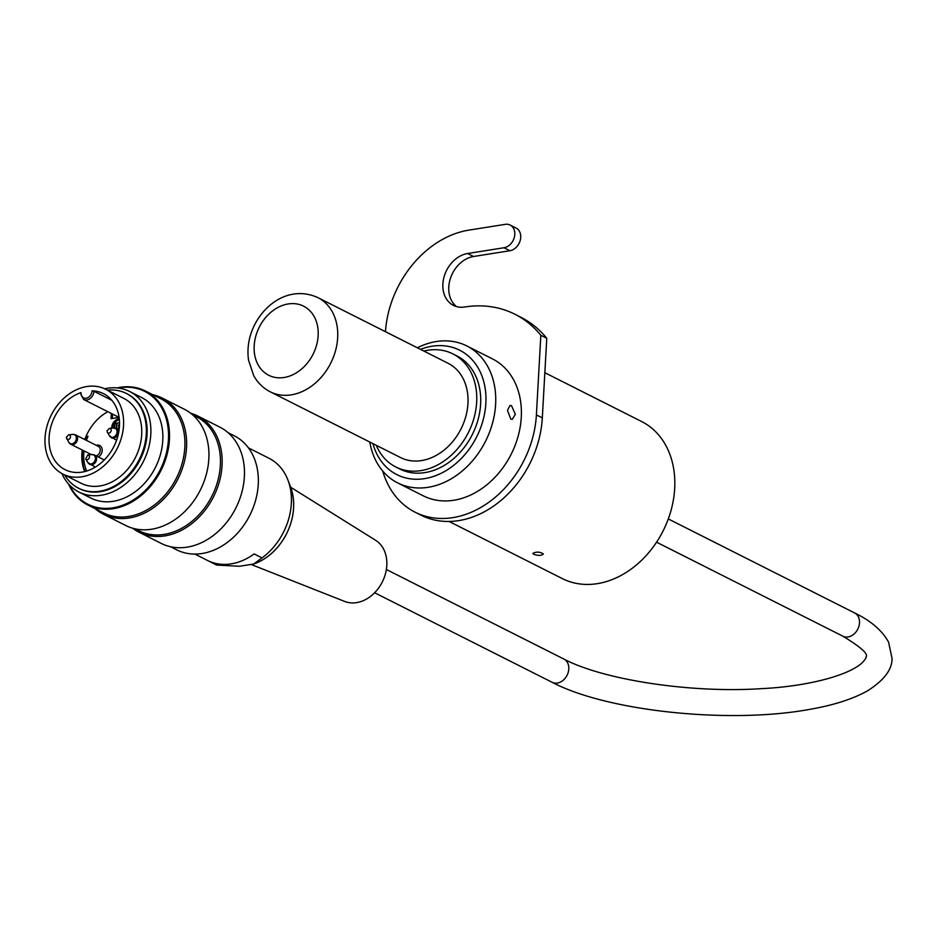 <?xml version="1.0" encoding="UTF-8"?>
<svg xmlns="http://www.w3.org/2000/svg" width="939" height="939" viewBox="0 0 939 939"><rect width="100%" height="100%" fill="white"/><g stroke="black" fill="none" stroke-linecap="round" stroke-linejoin="round"><path stroke-width="1.41" d="M85.484 439.898A43.288 33.675 116.8 0 1 86.505 437.269L85.813 436.917M84.381 469.958A43.288 33.675 116.8 0 1 82.89 450.333M111.788 400.284L93.982 391.293A8.099 6.291 116.8 0 1 83.653 399.509L116.812 416.247A8.099 6.291 -63.2 0 0 119.007 416.775M112.539 414.087L112.293 418.477M107.844 411.716A42.584 33.123 -63.2 0 0 85.954 436.576L88.043 436.236A40.295 31.351 -63.2 0 0 86.4 440.368M83.982 450.896A40.295 31.351 -63.2 0 0 86.177 469.676L84.087 470.005A42.584 33.123 -63.2 0 0 84.698 471.589M111.354 413.489L111.072 418.665L119.1 417.397M98.395 456.988A6.655 5.176 -63.2 0 0 102.093 448.936A6.655 5.176 -63.2 0 0 96.224 445.321M111.718 428.114A7.923 6.162 116.8 0 1 118.69 418.947A7.923 6.162 116.8 0 1 119.288 418.888M85.954 436.576A42.584 33.123 -63.2 0 0 84.792 439.558M82.233 450.004A42.584 33.123 -63.2 0 0 84.087 470.005M86.505 437.269L87.667 437.081M92.034 390.847A6.69 5.2 -63.2 0 1 86.153 398.242A6.69 5.2 -63.2 0 1 81 392.596L80.613 393.418L81 392.596A42.584 33.123 -63.2 0 0 50.049 430.05A42.584 33.123 -63.2 0 0 65.108 469.688A42.584 33.123 -63.2 0 0 113.854 446.588A42.584 33.123 -63.2 0 0 103.466 393.652A42.584 33.123 -63.2 0 0 92.034 390.847L93.982 391.293M105.684 389.262L123.842 398.418A47.502 36.961 116.8 0 1 139.782 446.225A47.502 36.961 116.8 0 1 99.921 485.968A47.502 36.961 116.8 0 1 81.047 483.245L62.89 474.089A47.502 36.961 -63.2 0 0 117.281 448.326A47.502 36.961 -63.2 0 0 105.684 389.262A47.502 36.961 -63.2 0 0 86.811 386.539A47.502 36.961 -63.2 0 0 46.95 426.283A47.502 36.961 -63.2 0 0 62.89 474.089M96.212 455.885A5.247 4.085 -63.2 0 0 100.109 451.295A5.247 4.085 -63.2 0 0 98.278 446.354L75.59 434.91A5.247 4.085 116.8 0 1 77.35 440.18A5.247 4.085 116.8 0 1 72.949 444.57A5.247 4.085 116.8 0 1 70.859 444.276A5.247 4.085 116.8 0 1 69.756 443.361M119.37 419.651A7.923 6.162 -63.2 0 0 112.915 427.984M116.319 428.466L116.612 423.149L114.863 423.43L114.617 427.938M119.499 425.214L118.819 428.97L117.668 429.146M119.511 424.745L118.643 424.886L119.347 425.238M118.643 424.886L118.83 428.759M118.443 428.56L116.976 428.794M116.706 428.665L117.011 423.16L119.523 422.761M194.878 554.08L215.418 564.445A59.474 46.269 -63.2 0 0 216.768 565.09L239.527 566.264L253.694 564.01L262.028 557.907L254.14 553.928A59.474 46.269 116.8 0 1 208.869 561.111L216.768 565.09M262.028 557.907A59.474 46.269 -63.2 0 0 287.921 480.029A59.474 46.269 -63.2 0 0 268.988 458.255L248.448 447.891M290.527 486.825C296.02 502.611 294.33 518.997 285.433 535.981C277.533 549.855 266.958 559.198 253.718 564.01L253.694 564.01A53.476 41.598 -63.2 0 0 290.527 486.825L287.921 480.029M251.441 564.597L344.66 601.429A34.356 26.726 -63.2 0 0 356.585 602.627A34.356 26.726 -63.2 0 0 385.084 575.032A34.356 26.726 -63.2 0 0 375.541 540.23L290.679 487.247M78.935 488.409A53.065 41.281 -63.2 0 0 79.334 488.609A53.065 41.281 -63.2 0 0 100.414 491.649A53.065 41.281 -63.2 0 0 144.935 447.246A53.065 41.281 -63.2 0 0 127.141 393.852A53.065 41.281 -63.2 0 0 126.742 393.664M104.652 388.769A56.305 43.804 116.8 0 1 129.641 391.493A56.305 43.804 116.8 0 1 148.526 448.149A56.305 43.804 116.8 0 1 101.295 495.252A56.305 43.804 116.8 0 1 78.923 492.024A56.305 43.804 116.8 0 1 61.88 473.549M170.569 546.744L176.72 549.843A63.864 49.685 -63.2 0 0 202.096 553.505A63.864 49.685 -63.2 0 0 255.678 500.064A63.864 49.685 -63.2 0 0 234.257 435.802L228.107 432.703M116.976 387.913A63.864 49.685 116.8 0 1 145.428 390.988A63.864 49.685 116.8 0 1 166.849 455.251A63.864 49.685 116.8 0 1 113.267 508.692A63.864 49.685 116.8 0 1 87.89 505.029A63.864 49.685 116.8 0 1 68.512 483.972M69.333 484.876A63.159 49.145 -63.2 0 0 112.903 507.823A63.159 49.145 -63.2 0 0 168.48 438.713A63.159 49.145 -63.2 0 0 118.197 388.042M138.949 532.167L161.262 543.423A65.096 50.647 -63.2 0 0 187.119 547.155A65.096 50.647 -63.2 0 0 241.746 492.682A65.096 50.647 -63.2 0 0 219.902 427.186L197.601 415.93A65.096 50.647 116.8 0 1 219.433 481.425A65.096 50.647 116.8 0 1 164.818 535.899A65.096 50.647 116.8 0 1 138.949 532.167A65.096 50.647 116.8 0 1 132.657 528.211M135.04 528.821L138.819 530.723A63.864 49.685 -63.2 0 0 164.196 534.385A63.864 49.685 -63.2 0 0 217.778 480.944A63.864 49.685 -63.2 0 0 196.357 416.681L192.577 414.768M190.676 413.219A65.096 50.647 116.8 0 1 197.601 415.93M103.419 514.243L125.732 525.5A65.096 50.647 -63.2 0 0 151.59 529.232A65.096 50.647 -63.2 0 0 206.216 474.758A65.096 50.647 -63.2 0 0 184.373 409.251L162.071 398.007A65.096 50.647 116.8 0 1 183.903 463.502A65.096 50.647 116.8 0 1 129.289 517.976A65.096 50.647 116.8 0 1 103.419 514.243A65.096 50.647 116.8 0 1 95.226 508.727M87.89 505.029L103.29 512.8A63.864 49.685 -63.2 0 0 128.666 516.462A63.864 49.685 -63.2 0 0 182.248 463.009A63.864 49.685 -63.2 0 0 160.827 398.758L145.428 390.988M152.764 394.685A65.096 50.647 116.8 0 1 162.071 398.007M64.627 474.958A53.065 41.281 -63.2 0 0 78.536 488.21A53.065 41.281 -63.2 0 0 99.628 491.25A53.065 41.281 -63.2 0 0 144.148 446.847A53.065 41.281 -63.2 0 0 126.342 393.453A53.065 41.281 -63.2 0 0 107.422 390.131M129.641 391.493L141.625 397.537A56.305 43.804 116.8 0 1 160.51 454.194A56.305 43.804 116.8 0 1 113.267 501.297A56.305 43.804 116.8 0 1 90.895 498.069L78.923 492.024M385.459 331.702A95.015 73.911 116.8 0 1 468.925 230.114L505.264 224.351A12.313 9.578 116.8 0 1 510.159 225.055A12.313 9.578 116.8 0 1 514.29 237.45A12.313 9.578 116.8 0 1 503.961 247.755L467.622 253.518A28.147 21.902 -63.2 0 0 444.006 277.075A28.147 21.902 -63.2 0 0 453.443 305.398A28.147 21.902 -63.2 0 0 464.629 307.006A126.683 98.548 116.8 0 1 514.971 314.272L520.887 317.265A126.683 98.548 116.8 0 1 546.768 338.298L542.319 417.902A95.015 73.911 116.8 0 1 421.024 515.182L415.108 512.201A95.015 73.911 116.8 0 1 382.725 471.038M510.159 225.055L516.086 228.036A12.313 9.578 116.8 0 1 520.218 240.431A12.313 9.578 116.8 0 1 509.877 250.736L473.538 256.5A28.147 21.902 -63.2 0 0 450.544 278.038A28.147 21.902 -63.2 0 0 456.554 306.607M511.509 405.695L515.358 414.334L512.283 419.322L510.769 419.064L507.459 410.343L510.077 405.425L511.509 405.695M369.802 442.046A76.716 59.673 -63.2 0 0 397.69 482.916A76.716 59.673 -63.2 0 0 495.616 404.369A76.716 59.673 -63.2 0 0 466.8 345.939A76.716 59.673 -63.2 0 0 417.35 347.794M420.484 349.367A69.674 54.204 116.8 0 1 485.85 403.301A69.674 54.204 116.8 0 1 434.628 476.05A69.674 54.204 116.8 0 1 372.924 443.619M466.8 345.939L492.459 358.886A76.716 59.673 116.8 0 1 521.274 417.315A76.716 59.673 116.8 0 1 423.348 495.862L397.69 482.916M376.246 445.297A63.336 49.274 -63.2 0 0 395.812 466.988L399.756 468.984A63.336 49.274 -63.2 0 0 480.615 404.134A63.336 49.274 -63.2 0 0 456.824 355.881L452.88 353.886A63.336 49.274 -63.2 0 0 423.806 351.045M514.971 314.272A126.683 98.548 116.8 0 1 540.841 335.305L536.392 414.921A95.015 73.911 116.8 0 1 415.108 512.201M540.841 335.305L546.768 338.298M395.812 466.988A63.336 49.274 -63.2 0 0 476.672 402.138A63.336 49.274 -63.2 0 0 452.88 353.886M533.763 554.327L532.847 553.388C536.451 551.545 539.96 551.745 543.388 553.975C541.557 555.712 538.34 555.829 533.763 554.327M270.279 391.833L400.566 457.563A52.784 41.058 -63.2 0 0 467.951 403.524A52.784 41.058 -63.2 0 0 448.126 363.311L317.84 297.581C291.383 285.714 266.195 302.029 254.539 324.953C248.858 336.455 246.863 348.216 248.553 360.236L253.718 375.647C257.673 382.783 263.19 388.183 270.279 391.833A52.784 41.058 -63.2 0 0 337.664 337.794A52.784 41.058 -63.2 0 0 317.84 297.581M449.124 521.474L562.379 578.624A87.973 68.441 -63.2 0 0 674.683 488.55A87.973 68.441 -63.2 0 0 641.63 421.529L544.843 372.701M93.243 454.734A5.247 4.085 116.8 0 1 94.628 455.086A5.247 4.085 116.8 0 1 96.388 460.356A5.247 4.085 116.8 0 1 91.987 464.746A5.247 4.085 116.8 0 1 89.909 464.441A5.247 4.085 116.8 0 1 88.806 463.537M74.204 434.557A5.247 4.085 116.8 0 1 75.59 434.91L72.726 434.393A4.941 3.85 -63.2 0 1 76.364 438.572A4.941 3.85 -63.2 0 1 72.021 443.807A4.941 3.85 -63.2 0 1 68.747 442.269L70.859 444.276L91.353 454.605M114.898 428.102A5.247 4.085 116.8 0 1 116.283 428.454A5.247 4.085 116.8 0 1 118.044 433.724A5.247 4.085 116.8 0 1 113.642 438.114A5.247 4.085 116.8 0 1 111.565 437.809A5.247 4.085 116.8 0 1 110.462 436.905M85.731 458.925L87.703 455.004A2.465 1.913 116.8 0 1 87.362 459.687A2.465 1.913 116.8 0 1 85.731 458.925L87.785 462.446A4.941 3.85 -63.2 0 0 91.06 463.983A4.941 3.85 -63.2 0 0 95.402 458.748A4.941 3.85 -63.2 0 0 91.764 454.558L94.628 455.086L104.311 459.969M113.419 427.926L109.37 428.372A2.465 1.913 116.8 0 1 110.861 431.588A2.465 1.913 116.8 0 1 107.386 432.292L109.44 435.813A4.941 3.85 -63.2 0 0 112.715 437.351A4.941 3.85 -63.2 0 0 117.058 432.116A4.941 3.85 -63.2 0 0 113.419 427.926L119.1 429.874M72.726 434.393L68.664 434.827A2.465 1.913 116.8 0 1 70.155 438.043A2.465 1.913 116.8 0 1 66.411 437.504M109.37 428.372L107.034 430.825L107.386 432.292A2.465 1.913 116.8 0 1 107.116 431.048M668.298 518.938L854.619 612.944A13.017 10.129 116.8 0 1 858.985 626.043A13.017 10.129 116.8 0 1 848.058 636.947A13.017 10.129 116.8 0 1 842.882 636.196L656.572 542.19M854.619 612.944C870.852 620.761 882.167 630.492 888.576 642.123L892.05 658.485C892.132 669.707 883.881 680.529 867.296 690.951C852.542 699.203 832.987 705.4 808.608 709.555C729.486 723.957 607.556 711.457 552.179 682.324A13.017 10.129 -63.2 0 0 557.355 683.076A13.017 10.129 -63.2 0 0 568.271 672.171A13.017 10.129 -63.2 0 0 563.905 659.072C603.425 679.895 691.092 693.428 761.858 688.616C804.371 686.62 846.638 676.42 861.544 663.357C864.983 659.894 866.486 657.699 866.063 656.772C868.505 653.955 860.781 647.1 842.882 636.196M536.392 414.921L542.319 417.902M467.622 253.518L473.538 256.5M503.961 247.755L509.877 250.736M318.145 335.646A38.71 30.118 116.8 0 1 268.39 375.107A38.71 30.118 116.8 0 1 271.958 311.408A38.71 30.118 116.8 0 1 318.145 335.646M80.367 393.042L83.653 399.509M87.785 462.446L95.262 467.153M109.44 435.813L116.542 440.321M87.703 455.004L91.764 454.558M68.664 434.827L66.34 437.292L68.747 442.269M127.141 393.852L126.342 393.453M79.334 488.609L78.536 488.21M563.905 659.072L386.363 569.504M552.179 682.324L374.626 592.744"/></g></svg>
